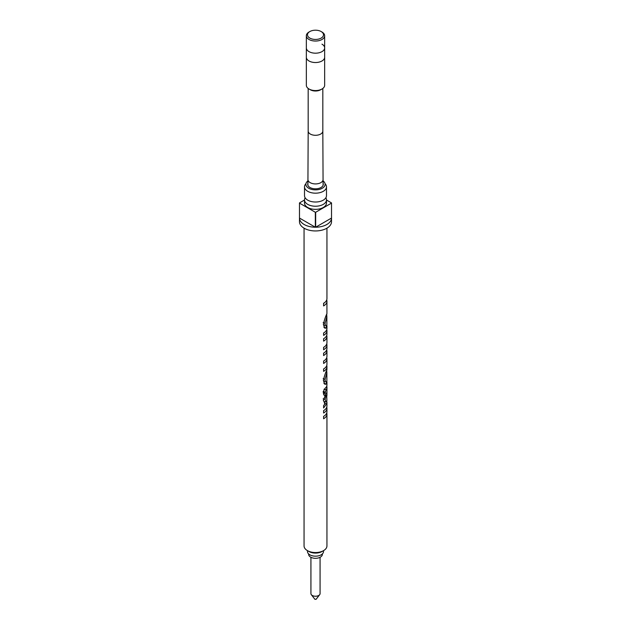 <?xml version="1.0" encoding="UTF-8"?>
<svg xmlns="http://www.w3.org/2000/svg" width="631" height="631" viewBox="0 0 631 631"><rect width="100%" height="100%" fill="white"/><g stroke="black" fill="none" stroke-linecap="round" stroke-linejoin="round"><path stroke-width="0.95" d="M326.748 314.506L326.874 322.551M326.748 370.571L326.874 378.616M326.771 397.491C326.85 395.716 326.629 395.132 326.109 395.724L325.068 399.494L326.172 401.979L326.897 400.567L326.771 397.491M324.255 395.022L326.495 395.4L326.109 395.724L323.987 395.227M323.593 303.716A9.157 5.285 0 0 0 324.192 302.912M326.866 324.791L326.866 316.399L325.068 323.324C325.123 325.02 325.517 325.754 326.251 325.525L326.148 328.025L324.91 328.23L323.38 324.452C324.279 320.264 325.462 316.667 326.921 313.67L326.945 301.247A11.445 6.61 0 0 1 323.593 305.917L323.593 303.282A11.445 6.61 0 0 0 326.945 298.613L326.945 228.177M326.945 301.247A11.445 6.61 0 0 0 326.874 300.506L326.448 300.537M323.593 347.563A9.157 5.285 0 0 0 323.916 347.168M326.724 335.353L326.945 336.465A11.445 6.61 0 0 1 323.593 341.134L323.593 338.744A11.445 6.61 0 0 0 326.945 334.067L326.945 330.715A11.445 6.61 0 0 0 326.755 329.516M326.724 349.763L326.937 351.144A11.445 6.61 0 0 1 323.593 355.545L323.593 353.147A11.445 6.61 0 0 0 326.945 348.478L326.945 345.094A11.445 6.61 0 0 1 323.593 349.763L323.593 347.365A11.445 6.61 0 0 0 326.945 342.696L326.945 336.465L326.156 336.473M326.945 345.094A11.445 6.61 0 0 0 326.874 344.376L326.558 344.392M326.755 343.879L326.874 344.376M326.945 330.715A11.445 6.61 0 0 1 323.593 335.384L323.593 332.994A11.445 6.61 0 0 0 326.945 328.317L326.945 325.667M323.38 324.397L323.916 325.06L326.251 325.525M324.105 325.068L324.019 327.544L326.148 328.025M325.068 323.324L323.159 322.599M326.866 316.399L326.014 316.344M323.593 353.344A9.157 5.285 0 0 0 323.916 352.95M323.593 369.159A9.157 5.285 0 0 0 323.916 368.764M326.866 380.856L326.866 372.464L325.068 379.389C325.123 381.085 325.517 381.818 326.251 381.589L326.148 384.09L324.91 384.295L323.38 380.517C324.279 376.328 325.462 372.732 326.921 369.734L326.945 366.682A11.445 6.61 0 0 1 323.593 371.351L323.593 368.961A11.445 6.61 0 0 0 326.945 364.284L326.945 358.779A11.445 6.61 0 0 1 323.593 363.448L323.593 361.05A11.445 6.61 0 0 0 326.945 356.381L326.945 350.875M326.945 358.779A11.445 6.61 0 0 0 326.929 358.455L326.353 358.471M326.732 357.635L326.929 358.455M326.945 366.682A11.445 6.61 0 0 0 326.755 365.483M323.38 380.461L323.916 381.124L326.251 381.589M324.105 381.132L324.019 383.609L326.148 384.09M325.068 379.389L323.159 378.663M326.866 372.464L326.014 372.408M323.593 550.611L321.976 551.541A9.157 5.285 180 0 1 309.024 551.541L307.407 550.611A11.445 6.61 0 0 0 323.593 550.611A11.445 6.61 0 0 0 326.945 545.941L326.945 414.094A11.445 6.61 0 0 1 323.593 418.763L323.593 416.365A11.445 6.61 0 0 0 326.945 411.696L326.945 408.344A11.445 6.61 0 0 1 323.593 413.013L323.593 410.615A11.445 6.61 0 0 0 326.945 405.946L326.945 402.594A11.445 6.61 0 0 1 326.811 403.588L323.593 407.981L323.593 405.583L324.91 403.958L323.38 400.109L326.053 393.413L326.819 392.592L326.945 393.578L326.945 387.26A11.445 6.61 0 0 1 326.109 389.729L325.107 393.003L323.561 394.343L323.38 392.758C323.703 390.352 324.626 388.53 326.148 387.284A11.445 6.61 0 0 0 326.945 384.863L326.945 381.731M325.107 393.003L323.19 392.285M325.068 392.096L323.159 391.37M326.945 387.26A11.445 6.61 0 0 0 326.755 386.062M323.403 400.638L324.034 401.505L325.959 401.971M323.159 398.768L325.068 399.494M326.811 403.588L324.508 403.54M324.555 403.383A9.157 5.285 0 0 0 324.657 402.594L324.657 401.647M326.945 402.594A11.445 6.61 0 0 0 326.795 401.529L326.582 401.545M326.834 399.037L326.653 395.653M326.945 393.578L325.683 393.925M326.945 393.918L326.929 395.645M326.945 408.344A11.445 6.61 0 0 0 326.755 407.145M326.945 414.094A11.445 6.61 0 0 0 326.755 412.895M314.885 599.198L316.06 599.347L319.68 594.67A4.575 2.642 0 0 0 320.075 593.59L320.075 557.299M310.925 557.299L310.925 593.59A4.575 2.642 0 0 0 311.32 594.67A4.575 2.642 0 0 0 312.266 595.459A4.575 2.642 0 0 0 319.68 594.67M308.63 553.931L308.63 554.349A6.87 3.967 0 0 0 310.641 557.149A6.87 3.967 0 0 0 318.127 558.009A6.87 3.967 0 0 0 322.37 554.349L322.37 553.931M323.514 550.658L323.514 551.541A8.014 4.622 180 0 1 318.568 555.816A8.014 4.622 180 0 1 309.837 554.815A8.014 4.622 180 0 1 307.486 551.541L307.486 550.658M305.948 183.7A10.987 6.342 0 0 0 304.513 186.831A10.987 6.342 0 0 0 307.731 191.319A10.987 6.342 0 0 0 319.704 192.692A10.987 6.342 0 0 0 326.487 186.831A10.987 6.342 0 0 0 325.052 183.7M323.072 180.908A9.615 5.553 180 0 1 325.115 184.323A9.615 5.553 180 0 1 319.176 189.45A9.615 5.553 180 0 1 308.701 188.251A9.615 5.553 180 0 1 305.885 184.323A9.615 5.553 180 0 1 307.928 180.908M305.136 197.779A10.987 6.342 0 0 0 304.513 199.885A10.987 6.342 0 0 0 307.731 204.373A10.987 6.342 0 0 0 319.704 205.745A10.987 6.342 0 0 0 326.487 199.885A10.987 6.342 0 0 0 325.864 197.779M307.896 183.361A7.785 4.496 0 0 0 307.715 184.323A7.785 4.496 0 0 0 309.995 187.502A7.785 4.496 0 0 0 318.481 188.472A7.785 4.496 0 0 0 323.285 184.323A7.785 4.496 0 0 0 323.104 183.361M307.896 183.684A7.809 4.512 0 0 0 307.715 184.331M304.513 200.011L299.48 202.922A16.02 9.252 0 0 0 299.48 203.016A16.02 9.252 0 0 0 299.48 203.111L299.48 218.058L315.334 227.215L315.334 212.261A16.02 9.252 0 0 0 315.666 212.261L331.52 203.111A16.02 9.252 0 0 0 331.52 203.016A16.02 9.252 0 0 0 331.52 202.922L326.487 200.011M299.48 203.111L315.334 212.261M299.48 218.058A16.02 9.252 0 0 0 304.174 224.502A16.02 9.252 0 0 0 315.334 227.215M315.666 212.261L315.666 227.215A16.02 9.252 0 0 0 331.52 218.058L331.52 203.111M315.666 227.215L331.52 218.058M304.055 228.177L304.055 545.941A11.445 6.61 0 0 0 307.407 550.611L309.024 551.541M299.48 203.016L299.48 221.702A16.02 9.252 0 0 0 304.174 228.241A16.02 9.252 0 0 0 321.629 230.244A16.02 9.252 0 0 0 331.52 221.702L331.52 203.016M304.513 199.885L304.513 203.016A10.987 6.342 0 0 0 307.731 207.496A10.987 6.342 0 0 0 319.704 208.877A10.987 6.342 0 0 0 326.487 203.016L326.487 199.885M326.487 186.831L326.487 195.673A10.987 6.342 180 0 1 324.547 199.27A10.987 6.342 180 0 1 307.731 200.161A10.987 6.342 180 0 1 306.453 199.27A10.987 6.342 180 0 1 304.513 195.673L304.513 186.831M321.976 32.015L321.163 31.55A8.014 4.622 0 0 0 309.837 31.55A8.014 4.622 0 0 0 309.837 38.089A8.014 4.622 0 0 0 321.163 38.089A8.014 4.622 0 0 0 321.163 31.55L321.976 32.015A9.157 5.285 180 0 1 324.657 35.754A9.157 5.285 180 0 1 319.002 40.636A9.157 5.285 180 0 1 309.024 39.493A9.157 5.285 180 0 1 306.343 35.754L306.343 47.901A9.157 5.285 0 0 0 309.024 51.639A9.157 5.285 0 0 0 319.002 52.783A9.157 5.285 0 0 0 324.657 47.901L324.657 57.247A9.157 5.285 180 0 1 315.934 62.524A9.157 5.285 180 0 1 306.343 57.247A9.157 5.285 0 0 0 309.024 60.986A9.157 5.285 0 0 0 319.002 62.13A9.157 5.285 0 0 0 324.657 57.247L324.657 85.28A9.157 5.285 180 0 1 321.976 89.018A9.157 5.285 180 0 1 315.934 90.556A9.157 5.285 180 0 1 309.024 89.018A9.157 5.285 180 0 1 306.343 85.28L306.343 47.901A9.157 5.285 0 0 0 309.024 51.639A9.157 5.285 0 0 0 319.002 52.783A9.157 5.285 0 0 0 324.657 47.901A9.157 5.285 0 0 0 321.976 44.162M321.976 89.018L320.682 89.76A7.327 4.228 180 0 1 315.847 90.998A7.327 4.228 180 0 1 310.318 89.76L309.024 89.018M308.173 88.45L308.173 131.067A7.327 4.228 0 0 0 308.173 131.067L307.944 179.551A7.556 4.362 0 0 1 307.944 179.527L307.881 184.686A7.619 4.393 0 0 0 308.038 185.609M322.962 185.609A7.619 4.393 0 0 0 323.119 184.686L323.056 179.535A7.556 4.362 0 0 1 323.056 179.551A7.556 4.362 0 0 1 315.855 183.913A7.556 4.362 0 0 1 307.944 179.551M323.285 184.331A7.809 4.512 0 0 0 323.104 183.684M306.343 35.754A9.157 5.285 180 0 1 309.024 32.015L309.837 31.55M326.937 351.144L325.99 351.12M326.109 389.729L323.987 389.24M308.173 131.067A7.327 4.228 0 0 0 315.847 135.286A7.327 4.228 0 0 0 322.827 131.067A7.327 4.228 0 0 0 322.827 131.051L323.056 179.551M314.94 599.347L311.32 594.67M322.827 88.45L322.827 131.067M324.657 47.901L324.657 35.754"/></g></svg>

